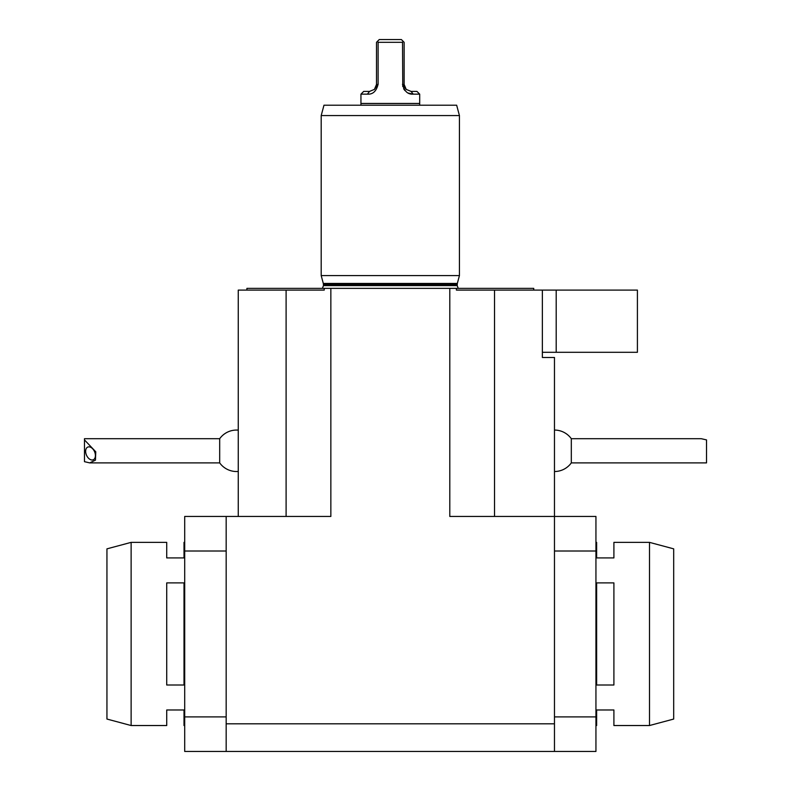 <?xml version="1.0" encoding="UTF-8"?>
<svg xmlns="http://www.w3.org/2000/svg" width="791" height="791" viewBox="0 0 791 791"><rect width="100%" height="100%" fill="white"/><g stroke="black" fill="none" stroke-linecap="round" stroke-linejoin="round"><path stroke-width="1.19" d="M554.471 751.45L226.167 751.45L226.167 723.805L554.471 723.805L554.471 751.45L595.939 751.45L595.939 516.454L554.471 516.454L554.471 357.483L542.369 357.483L542.369 290.099L637.408 290.099L637.408 352.302L542.369 352.302M286.105 516.454L286.105 290.099L324.241 290.099L324.241 288.369L330.846 288.369L330.846 516.454L226.167 516.454L226.167 723.805M226.167 751.45L184.699 751.45L184.699 516.454L226.167 516.454M533.737 290.099L533.737 288.369L449.792 288.369L449.792 516.454L554.471 516.454L554.471 723.805M494.523 516.454L494.523 290.099L542.369 290.099M286.105 290.099L238.259 290.099L238.259 516.454M556.192 290.099L556.192 352.302M367.429 94.149L369.585 91.39L374.42 89.413L378.108 84.182C376.427 91.192 372.868 94.524 367.429 94.149L360.943 94.149L363.702 91.39L369.585 91.39M377.574 41.231L379.255 39.55L401.373 39.55L403.054 41.231L402.53 42.319L378.108 42.319L377.574 41.231L376.496 42.319L376.496 84.479L374.42 89.413M413.209 94.149L411.053 91.39L416.926 91.39L419.695 94.149L413.209 94.149C407.78 94.534 404.221 91.212 402.53 84.182L406.208 89.413L404.142 84.479L404.142 42.319L403.054 41.231M406.208 89.413L411.053 91.39M402.53 42.319L402.767 86.545M403.618 88.73L404.903 90.56M408.235 93.041L413.001 94.149M378.108 84.182L378.108 42.319M360.943 105.213L360.943 103.483L419.695 103.483L419.695 94.149M360.943 94.149L360.943 103.453L419.695 103.453L419.695 105.213M456.397 288.369L456.397 290.099L494.523 290.099M321.195 115.575L459.433 115.575L456.654 105.213L323.974 105.213L321.195 115.575L321.195 275.584L459.433 275.584L457.327 283.435L323.301 283.435L321.195 275.584M458.246 288.369L457.188 285.6L323.45 285.6L322.392 288.369M457.327 283.435L457.188 285.6M459.433 115.575L459.433 275.584M324.241 288.369L246.901 288.369L246.901 290.099M449.792 288.369L330.846 288.369M237.893 430.106A20.734 20.734 0 0 0 219.69 438.698L219.69 462.893A20.734 20.734 0 0 0 237.893 471.485M84.479 461.677L89.749 462.893L95.454 460.144L95.76 451.79L84.479 439.905L84.479 461.677M219.69 438.698L84.479 438.698L84.479 439.905M95.414 455.557A6.911 4.4 -113.6 0 0 92.804 448.922A6.911 4.4 -113.6 0 0 87.761 447.093A6.911 4.4 -113.6 0 0 86.496 455.191A6.911 4.4 -113.6 0 0 93.289 459.769A6.911 4.4 -113.6 0 0 95.414 455.557M554.471 471.525A20.734 20.734 0 0 0 571.31 462.893L571.31 438.698A20.734 20.734 0 0 0 554.471 430.057M571.31 438.698L701.251 438.698L706.521 439.905L706.521 462.893L571.31 462.893M649.5 542.369L673.695 548.855L673.695 719.049L649.5 725.535L649.5 542.369L613.905 542.369L613.905 557.922L596.632 557.922L596.632 542.369L595.939 542.369M596.632 685.006L596.632 582.898L613.905 582.898L613.905 685.006L596.632 685.006M595.939 725.535L596.632 725.535L596.632 709.982L613.905 709.982L613.905 725.535L649.5 725.535M131.128 725.535L106.943 719.049L106.943 548.855L131.128 542.369L131.128 725.535L166.723 725.535L166.723 709.982L184.006 709.982L184.006 725.535L184.699 725.535M184.006 582.898L184.006 685.006L166.723 685.006L166.723 582.898L184.006 582.898M184.699 542.369L184.006 542.369L184.006 557.922L166.723 557.922L166.723 542.369L131.128 542.369M404.142 84.479L402.53 84.479M378.098 84.479L376.496 84.479M457.188 284.513L323.45 284.513L323.45 285.6M554.471 551.011L595.939 551.011M554.471 716.893L595.939 716.893M226.167 551.011L184.699 551.011M226.167 716.893L184.699 716.893M323.45 284.513L323.301 283.435M89.749 462.893L219.69 462.893"/></g></svg>
